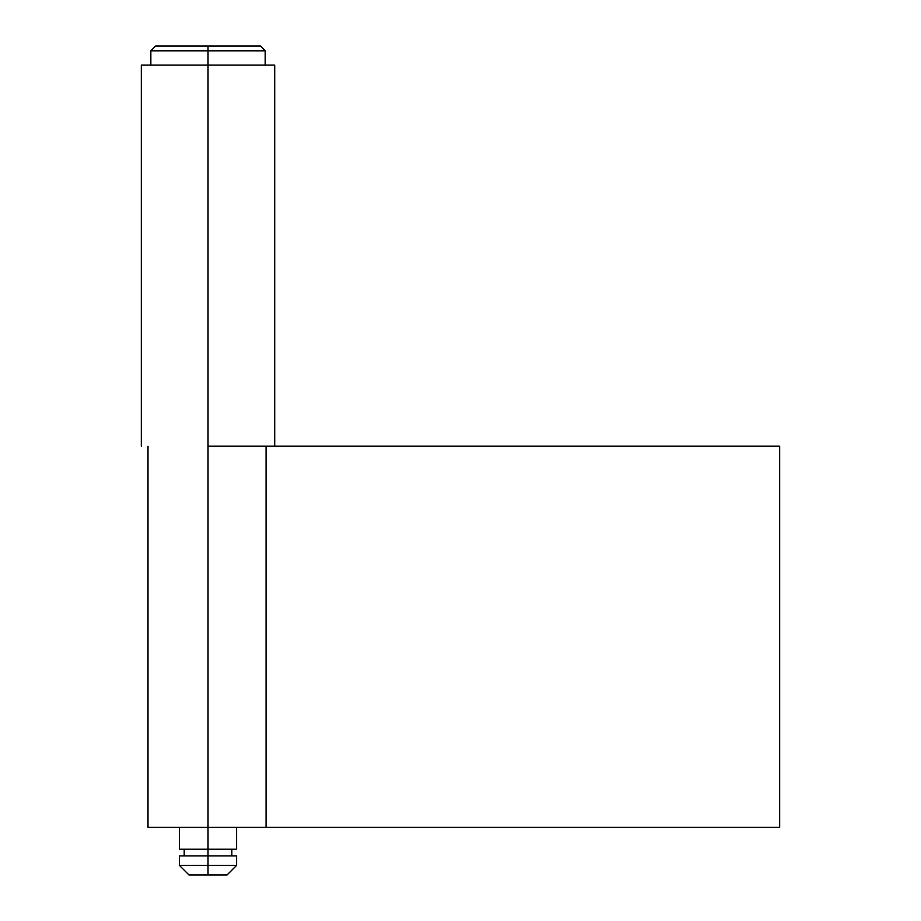 <?xml version="1.0" encoding="UTF-8"?>
<svg xmlns="http://www.w3.org/2000/svg" width="921" height="921" viewBox="0 0 921 921"><rect width="100%" height="100%" fill="white"/><g stroke="black" fill="none" stroke-linecap="round" stroke-linejoin="round"><path stroke-width="1.38" d="M208.019 50.816L265.179 50.816L208.019 50.816L208.019 65.103L208.019 50.816L150.848 50.816L208.019 50.816L208.019 46.05L208.019 50.816M260.424 46.05L155.614 46.05L260.424 46.05L265.179 50.816L265.179 65.103M208.019 827.311L208.019 849.231L236.605 849.231L208.019 849.231L208.019 865.418L236.605 865.418L208.019 865.418L208.019 874.95L227.073 874.95L188.966 874.95L208.019 874.95L208.019 865.418L179.434 865.418L208.019 865.418L208.019 855.897L179.434 855.897L236.605 855.897L208.019 855.897L208.019 849.231L179.434 849.231L208.019 849.231L208.019 827.311L266.077 827.311L266.077 446.213L779.673 446.213L779.673 827.311L266.077 827.311L779.673 827.311L779.673 446.213L266.077 446.213L266.077 827.311L208.019 827.311L208.019 446.213L208.019 827.311L147.993 827.311L208.019 827.311M274.711 65.103L141.327 65.103L208.019 65.103L208.019 446.213L274.711 446.213L274.711 65.103L208.019 65.103L208.019 446.213L273.433 446.213M236.605 827.311L236.605 849.231M231.839 849.231L231.839 855.897M236.605 855.897L236.605 865.418L227.073 874.95M179.434 855.897L179.434 865.418L188.966 874.95M184.2 849.231L184.2 855.897M179.434 827.311L179.434 849.231M155.614 46.05L150.848 50.816L150.848 65.103M147.993 827.311L147.993 446.213M141.327 446.213L141.327 65.103"/></g></svg>
